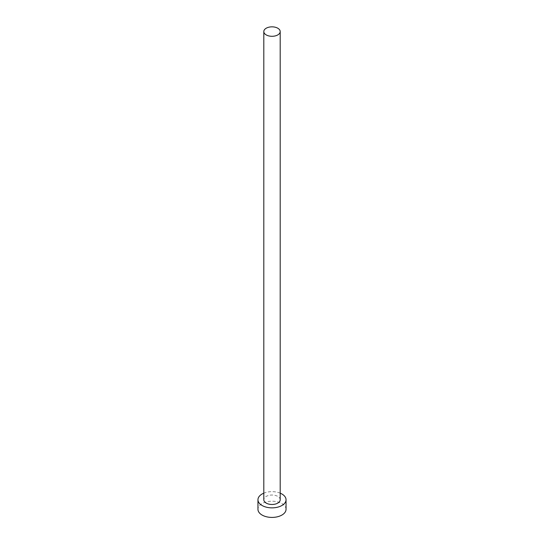 <?xml version="1.0" encoding="UTF-8"?>
<svg xmlns="http://www.w3.org/2000/svg" width="544" height="544" viewBox="0 0 544 544"><rect width="100%" height="100%" fill="white"/><g stroke="black" fill="none" stroke-linecap="round" stroke-linejoin="round"><path stroke-width="0.41" stroke-dasharray="2.72 2.04" d="M280.194 499.752A8.194 4.726 0 0 0 277.794 496.414A8.194 4.726 0 0 0 268.865 495.387A8.194 4.726 0 0 0 263.806 499.752M286.042 509.306A14.042 8.106 0 0 0 281.928 503.574A14.042 8.106 0 0 0 266.628 501.82A14.042 8.106 0 0 0 257.958 509.306M280.194 493.17A14.042 8.106 0 0 0 263.806 493.17"/><path stroke-width="0.82" d="M266.206 34.911A8.194 4.726 0 0 0 275.135 35.938A8.194 4.726 0 0 0 280.194 31.572A8.194 4.726 0 0 0 277.794 28.227A8.194 4.726 0 0 0 268.865 27.2A8.194 4.726 0 0 0 263.806 31.572A8.194 4.726 0 0 0 266.206 34.911M263.806 31.572L263.806 499.752A8.194 4.726 0 0 0 266.206 503.098A8.194 4.726 0 0 0 275.135 504.125A8.194 4.726 0 0 0 280.194 499.752L280.194 31.572M263.806 493.17A14.042 8.106 0 0 0 257.958 499.752A14.042 8.106 0 0 0 262.072 505.485A14.042 8.106 0 0 0 277.372 507.246A14.042 8.106 0 0 0 286.042 499.752A14.042 8.106 0 0 0 281.928 494.02A14.042 8.106 0 0 0 280.194 493.17M257.958 499.752L257.958 509.306A14.042 8.106 0 0 0 262.072 515.046A14.042 8.106 0 0 0 277.372 516.8A14.042 8.106 0 0 0 286.042 509.306L286.042 499.752"/></g></svg>

